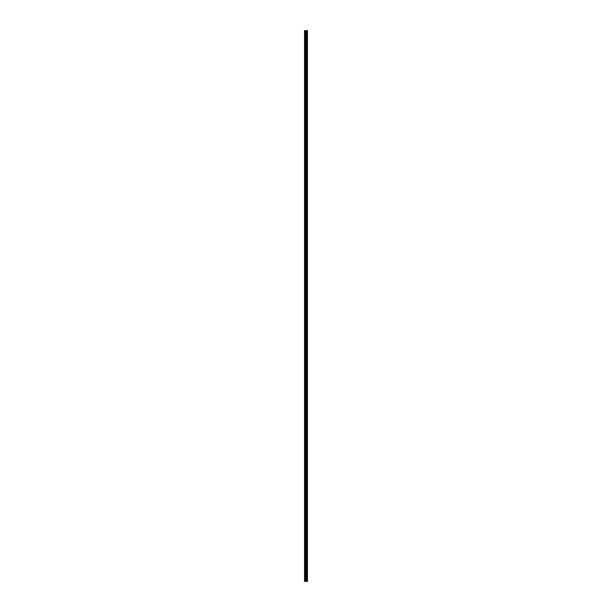 <?xml version="1.0" encoding="UTF-8"?>
<svg xmlns="http://www.w3.org/2000/svg" width="612" height="612" viewBox="0 0 612 612"><rect width="100%" height="100%" fill="white"/><g stroke="black" fill="none" stroke-linecap="round" stroke-linejoin="round"><path stroke-width="0.92" d="M305.732 581.4L307.461 581.4L307.461 30.6L304.539 30.6L304.539 581.4L305.732 581.4L305.732 30.6M307.323 581.4L307.323 30.6M307.025 581.4L307.025 30.6M306.972 581.4L306.972 30.6M306.589 581.4L306.589 30.6M306.337 581.4L306.337 30.6M306.199 581.4L306.199 30.6M305.878 581.4L305.878 30.6M305.174 581.4L305.174 30.6M304.768 581.4L304.768 30.6M307.369 581.4L307.369 30.6M306.643 581.4L306.643 30.6M306.26 581.4L306.26 30.6M306.054 581.4L306.054 30.6M305.38 581.4L305.38 30.6"/></g></svg>
